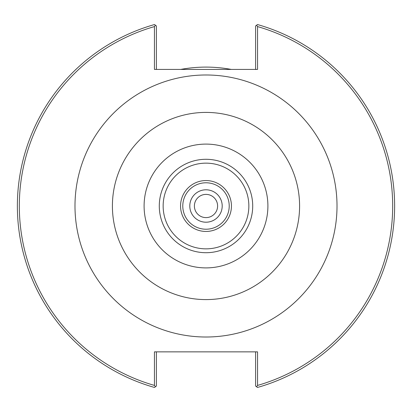 <?xml version="1.0" encoding="UTF-8"?>
<svg xmlns="http://www.w3.org/2000/svg" width="412" height="412" viewBox="0 0 412 412"><rect width="100%" height="100%" fill="white"/><g stroke="black" fill="none" stroke-linecap="round" stroke-linejoin="round"><path stroke-width="0.62" d="M257.557 26.579L256.552 25.256L257.485 24.545A188.614 188.614 0 0 1 257.485 387.455L256.552 386.744L257.557 385.421A186.682 186.682 0 0 0 257.557 26.579L257.557 69.422L154.443 69.422L154.443 26.579A186.682 186.682 0 0 0 154.443 385.421L155.448 386.744L154.515 387.455A188.614 188.614 0 0 1 154.515 24.545L155.448 25.256L154.443 26.579M257.557 385.421L257.557 351.863L154.443 351.863L154.443 385.421M217.608 206A11.608 11.608 0 0 0 206 194.392A11.608 11.608 0 0 0 194.392 206A11.608 11.608 0 0 0 206 217.608A11.608 11.608 0 0 0 217.608 206M222.202 206A16.202 16.202 0 0 1 197.899 220.034A16.202 16.202 0 0 1 197.899 191.966A16.202 16.202 0 0 1 222.202 206M206 180.554A25.446 25.446 0 0 0 180.554 206A25.446 25.446 0 0 0 206 231.446A25.446 25.446 0 0 0 231.446 206A25.446 25.446 0 0 0 206 180.554M206 182.784A23.216 23.216 0 0 0 182.784 206A23.216 23.216 0 0 0 206 229.216A23.216 23.216 0 0 0 229.216 206A23.216 23.216 0 0 0 206 182.784M206 267.903A61.903 61.903 0 0 0 267.903 206A61.903 61.903 0 0 0 206 144.097A61.903 61.903 0 0 0 144.097 206A61.903 61.903 0 0 0 206 267.903M256.552 25.256L255.62 25.961L255.62 69.422M156.38 69.422L156.38 25.961L155.448 25.256M255.62 351.863L255.62 386.039L256.552 386.744M155.448 386.744L156.38 386.039L156.38 351.863M231.287 69.422A138.901 138.901 0 0 0 180.713 69.422M299.591 206A93.591 93.591 0 0 1 206 299.591A93.591 93.591 0 0 1 112.409 206A93.591 93.591 0 0 1 206 112.409A93.591 93.591 0 0 1 299.591 206M206 337.011A131.011 131.011 0 0 0 337.011 206A131.011 131.011 0 0 0 206 74.989A131.011 131.011 0 0 0 74.989 206A131.011 131.011 0 0 0 206 337.011M206 252.71A46.711 46.711 0 0 0 252.71 206A46.711 46.711 0 0 0 206 159.29A46.711 46.711 0 0 0 159.29 206A46.711 46.711 0 0 0 206 252.71M206 248.853A42.853 42.853 0 0 0 248.853 206A42.853 42.853 0 0 0 206 163.147A42.853 42.853 0 0 0 163.147 206A42.853 42.853 0 0 0 206 248.853"/></g></svg>
